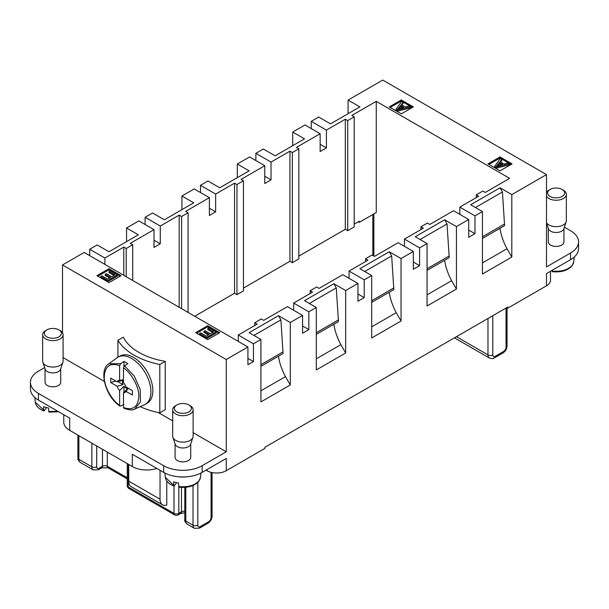 <?xml version="1.0" encoding="UTF-8"?>
<svg xmlns="http://www.w3.org/2000/svg" width="609" height="609" viewBox="0 0 609 609"><rect width="100%" height="100%" fill="white"/><g stroke="black" fill="none" stroke-linecap="round" stroke-linejoin="round"><path stroke-width="0.91" d="M550.483 271.279L550.483 280.254A13.619 7.864 180 0 1 546.494 285.811L546.494 273.578L570.572 259.678L570.572 253.001L546.494 266.909L546.494 174.6L382.757 80.068L348.082 100.082L359.881 106.895L330.504 123.855L318.705 117.042L311.245 121.351L326.409 130.113L345.311 119.197L345.311 229.304L347.724 230.689L354.225 226.936L354.225 116.837L347.724 120.59L347.724 230.689M402.564 107.74L400.623 106.621L398.979 108.714M501.283 164.742L499.342 163.623L497.705 165.709M179.647 412.971A8.511 4.918 0 0 0 191.34 407.779A8.511 4.918 0 0 0 188.919 404.947A8.511 4.918 0 0 0 177.714 404.528A8.511 4.918 0 0 0 176.884 404.947A8.511 4.918 0 0 0 179.647 412.971M49.618 337.896A8.511 4.918 0 0 0 61.319 332.712A8.511 4.918 0 0 0 58.898 329.88A8.511 4.918 0 0 0 47.692 329.461A8.511 4.918 0 0 0 46.855 329.88A8.511 4.918 0 0 0 49.618 337.896M400.623 105.509L397.647 109.178L403.889 107.397L400.623 105.509L400.623 106.621M499.342 162.504L496.365 166.173L502.608 164.392L499.342 162.504L499.342 163.623M46.535 407.596L44.366 410.633L43.703 410.291L43.551 406.759L45.987 407.474A18.011 10.399 -0 0 0 48.583 407.961L48.743 411.478L49.398 411.836M176.564 482.663L174.387 485.7L173.732 485.358L174.387 485.7M188.919 404.947L190.122 405.647A10.216 5.9 180 0 1 193.03 409.042A10.216 5.9 180 0 1 193.122 409.819A10.216 5.9 180 0 1 178.993 415.262A10.216 5.9 180 0 1 172.69 409.819A10.216 5.9 180 0 1 175.681 405.647L176.884 404.947M58.898 329.88L60.101 330.573A10.216 5.9 180 0 1 63.001 333.976A10.216 5.9 180 0 1 63.092 334.744A10.216 5.9 180 0 1 48.971 340.195A10.216 5.9 180 0 1 42.66 334.744A10.216 5.9 180 0 1 45.652 330.573L46.855 329.88M208.925 327.802L216.111 331.951L206.481 337.515L199.516 333.496L200.65 332.841L206.344 336.122L209.298 334.417L203.962 331.342L205.096 330.695L210.425 333.77L213.706 331.875L207.791 328.464L208.925 327.802M110.199 270.807L117.392 274.956L107.755 280.521L100.797 276.501L101.931 275.839L107.618 279.128L110.572 277.422L105.243 274.347L106.369 273.692L111.698 276.768L114.979 274.88L109.064 271.462L110.199 270.807M409.263 105.936L410.618 106.72L397.289 110.145L395.911 109.346L401.605 101.513L403.059 102.35L401.262 104.687L405.289 107.009L409.263 105.936M507.99 162.93L509.345 163.714L496.015 167.14L494.637 166.348L500.332 158.507L501.778 159.345L499.989 161.682L504.016 164.004L507.99 162.93M44.366 410.633L35.299 402.229L34.789 397.479M173.923 485.952C168.723 483.965 165.861 481.08 165.321 477.296L173.732 485.35L173.58 481.826L176.016 482.541A18.011 10.399 -0 0 0 178.612 483.028L178.764 486.553L179.427 486.903M193.122 409.819L193.122 436.227A10.216 5.9 180 0 1 192.931 437.353A10.216 5.9 180 0 1 178.993 441.677A10.216 5.9 180 0 1 172.872 437.353A10.216 5.9 180 0 1 172.69 436.227L172.69 409.819M63.092 334.744L63.092 361.16A10.216 5.9 180 0 1 62.902 362.279A10.216 5.9 180 0 1 48.971 366.61A10.216 5.9 180 0 1 42.851 362.279A10.216 5.9 180 0 1 42.66 361.16L42.66 334.744M212.739 332.43L207.791 329.576L207.791 328.464M203.962 331.342L203.962 332.453L208.331 334.973M199.516 333.496L199.516 334.607L206.481 338.627L206.481 337.515M216.111 331.951L216.111 333.07L206.481 338.627M114.02 275.435L109.064 272.573L109.064 271.462M105.243 274.347L105.243 275.458L109.605 277.978M100.797 276.501L100.797 277.613L107.755 281.632L107.755 280.521M117.392 274.956L117.392 276.067L107.755 281.632M403.059 102.35L403.059 103.461L401.856 105.022M395.911 109.346L395.911 110.457L397.289 111.257L397.289 110.145M410.618 106.72L410.618 107.831L397.289 111.257M501.778 159.345L501.778 160.464L500.583 162.024M494.637 166.348L494.637 167.46L496.015 168.251L496.015 167.14M509.345 163.714L509.345 164.826L496.015 168.251M128.727 481.133A12.256 7.08 120 0 0 131.262 486.743L162.565 504.815A12.256 7.08 -60 0 1 160.03 499.205L128.727 481.133L128.727 464.454M166.767 480.996L166.767 505.074A12.256 7.08 -60 0 1 162.565 504.815M178.65 476.786A18.727 10.81 0 0 0 187.153 476.786M192.931 437.353L190.594 444.319A7.833 4.522 180 0 1 179.906 447.638A7.833 4.522 180 0 1 175.209 444.319L172.872 437.353M62.902 362.279L60.565 369.252A7.833 4.522 180 0 1 49.885 372.563A7.833 4.522 180 0 1 45.188 369.252L42.851 362.279M218.776 333.214L207.699 326.82L196.623 333.214M120.057 276.22L108.981 269.825L97.904 276.22M412.377 107.45L401.301 101.056L390.224 107.45M511.096 164.445L500.019 158.051L488.943 164.445M292.701 145.68L292.701 132.054L304.5 138.867L275.123 155.828L263.324 149.015L255.864 153.323L271.028 162.085L289.93 151.169L289.93 261.276L243.463 288.103M237.32 177.653L237.32 164.034L249.119 170.84L219.742 187.8L207.943 180.995L200.483 185.303L215.647 194.058L234.549 183.149L234.549 293.249L194.705 316.254M181.939 209.633L181.939 196.007L193.738 202.82L164.361 219.78L152.562 212.967L145.102 217.276L160.266 226.03L179.168 215.122L179.168 307.286M126.558 241.606L126.558 227.979L138.357 234.792L108.981 251.753L97.181 244.94L89.713 249.248L104.885 258.01L123.787 247.094L123.787 275.314M123.787 247.094L126.2 248.487L126.2 276.707M132.701 280.46L132.701 244.734L126.2 248.487M160.266 226.03L160.266 243.828L154.008 247.444L154.008 229.646L130.288 243.341L132.701 244.734M179.168 215.122L181.581 216.507L181.581 308.679M188.082 312.432L188.082 212.754L181.581 216.507M215.647 194.058L215.647 211.856L209.389 215.472L209.389 197.674L185.669 211.369L188.082 212.754M234.549 293.249L236.962 294.642L243.463 290.889L243.463 180.782L236.962 184.535L236.962 294.642M234.549 183.149L236.962 184.535M271.028 162.085L271.028 179.883L264.77 183.492L264.77 165.701L241.05 179.396L243.463 180.782M289.93 261.276L292.343 262.669L298.844 258.916L298.844 148.809L292.343 152.562L292.343 262.669M289.93 151.169L292.343 152.562M326.409 130.113L326.409 147.903L320.151 151.519L320.151 133.729L296.431 147.416L298.844 148.809M156.856 468.458A20.432 11.799 180 0 1 132.336 466.532L69.73 430.388A20.432 11.799 180 0 1 63.747 422.052L63.747 414.706M160.03 470.293L160.03 499.205M506.886 307.568L507.845 308.124L507.845 307.012L264.892 447.28L264.892 448.391L226.243 470.704A13.619 7.864 180 0 1 206.984 470.704L206.017 470.148M175.072 443.892L175.072 457.359A7.833 4.522 0 0 0 179.906 461.538A7.833 4.522 0 0 0 190.731 457.359L190.731 443.892M45.043 368.826L45.043 382.292A7.833 4.522 0 0 0 49.885 386.471A7.833 4.522 0 0 0 60.71 382.292L60.71 368.826M132.336 466.532L132.336 454.299L163.638 472.371A27.245 15.727 0 0 0 202.165 472.371L226.243 458.47L226.243 470.704M163.638 472.371L163.638 465.702L38.428 393.414A27.245 15.727 0 0 1 30.45 382.292A27.245 15.727 0 0 1 38.428 371.17L44.632 367.592M30.45 382.292L30.45 388.961A27.245 15.727 0 0 0 38.428 400.083L69.73 418.155L69.73 430.388M195.664 332.659L207.699 339.609L219.742 332.659L207.699 325.708L195.664 332.659M207.699 326.82L207.699 325.708M96.938 275.664L108.981 282.614L121.016 275.664L108.981 268.714L96.938 275.664M108.981 269.825L108.981 268.714M104.885 264.405L104.885 258.01M260.918 366.329L283.071 353.54L280.901 319.87L253.938 335.437M260.918 364.662L283.071 351.873M260.918 390.795L285.476 376.621L290.295 384.957L260.918 401.917L260.918 339.472L249.119 332.659L278.496 315.698L280.901 319.87M278.48 356.189A40.864 23.591 -120 0 0 285.476 376.621M293.667 310.278L293.667 303.046L308.832 311.808L308.832 329.598L302.574 333.214L302.574 315.424L287.402 306.662L263.689 320.357L261.276 318.964L254.775 322.717L254.775 325.503M238.286 341.421L238.286 335.026L257.188 324.11L254.775 322.717M316.299 334.356L338.452 321.567L336.282 287.897L309.319 303.465M316.299 332.689L338.452 319.9M316.299 358.823L340.857 344.641L345.676 352.984L316.299 369.945L316.299 307.499L304.5 300.686L333.877 283.725L336.282 287.897M333.861 324.216A40.864 23.591 -120 0 0 340.857 344.641M349.048 278.305L349.048 271.074L364.212 279.836L364.212 297.626L357.955 301.242L357.955 283.451L342.783 274.689L319.07 288.384L316.657 286.991L310.156 290.744L310.156 293.523M293.667 303.046L312.569 292.137L310.156 290.744M371.68 302.384L393.833 289.595L391.663 255.925L364.7 271.492M371.68 300.717L393.833 287.928M371.68 326.85L396.238 312.668L401.057 321.012L371.68 337.972L371.68 275.527L359.881 268.714L389.258 251.753L391.663 255.925M389.242 292.244A40.864 23.591 -120 0 0 396.238 312.668M389.258 251.753L401.057 258.566L413.336 251.471L398.164 242.717L374.451 256.412L372.038 255.019L365.537 258.772L365.537 261.55M349.048 271.074L367.95 260.165L365.537 258.772M427.061 270.411L449.214 257.622L447.044 223.945L420.081 239.52M427.061 268.736L449.214 255.947M427.061 294.878L451.619 280.696L456.438 289.039L427.061 306L427.061 243.547L415.262 236.741L444.639 219.78L447.044 223.945M444.623 260.271A40.864 23.591 -120 0 0 451.619 280.696M444.639 219.78L456.438 226.586L468.717 219.499L453.545 210.744L429.832 224.432L427.419 223.046L420.918 226.799L420.918 229.578M404.429 246.333L404.429 239.101L423.331 228.185L420.918 226.799M482.442 238.431L504.595 225.642L502.425 191.972L475.462 207.547M482.442 236.764L504.595 223.975M500.004 228.299A40.864 23.591 -120 0 0 507 248.723L511.819 257.067L482.442 274.02L482.442 211.574L470.643 204.761L500.019 187.8L502.425 191.972M482.442 262.905L507 248.723M413.336 106.895L401.301 99.945L389.258 106.895L401.301 113.845L413.336 106.895M401.301 101.056L401.301 99.945M512.062 163.89L500.019 156.939L487.984 163.89L500.019 170.84L512.062 163.89M500.019 158.051L500.019 156.939M345.311 119.197L347.724 120.59M345.311 229.304L298.844 256.13M459.81 214.353L459.81 207.129L478.712 196.212L476.299 194.827L476.299 197.605M358.313 221.798L359.28 222.354L376.255 212.549L376.255 101.338L509.649 178.353L485.213 192.459L482.8 191.074L476.299 194.827M376.255 101.338L351.812 115.444L354.225 116.837M348.082 113.708L348.082 100.082M311.245 128.583L311.245 121.351M326.409 147.903L320.151 144.295M320.151 133.729L304.98 124.967L292.701 132.054M255.864 160.555L255.864 153.323M271.028 179.883L264.77 176.267M264.77 165.701L249.599 156.939L237.32 164.034M200.483 192.528L200.483 185.303M215.647 211.856L209.389 208.24M209.389 197.674L194.218 188.919L181.939 196.007M145.102 224.508L145.102 217.276M160.266 243.828L154.008 240.212M154.008 229.646L138.837 220.892L126.558 227.979M89.713 255.643L89.713 249.248M359.28 222.354L359.28 221.242L354.225 224.158M163.638 465.702A27.245 15.727 0 0 0 202.165 465.702L226.243 451.802L193.122 432.672M172.69 420.88L158.226 412.529M104.322 381.409L63.092 357.605M238.286 335.026L253.451 343.781L253.451 361.579L247.916 364.776L247.916 346.978L226.243 359.493L62.506 264.961L62.506 332.78M226.243 359.493L226.243 451.802M247.916 346.978L84.179 252.446L62.506 264.961M253.451 361.579L247.916 358.381M278.496 315.698L290.295 322.511L290.295 384.957M260.918 339.472L253.451 343.781M302.574 315.424L290.295 322.511M308.832 329.598L302.574 325.99M333.877 283.725L345.676 290.539L345.676 352.984M316.299 307.499L308.832 311.808M357.955 283.451L345.676 290.539M364.212 297.626L357.955 294.01M401.057 258.566L401.057 321.012M364.212 279.836L371.68 275.527M404.429 239.101L419.593 247.863L419.593 265.653L413.336 269.269L413.336 251.471M419.593 265.653L413.336 262.037M456.438 226.586L456.438 289.039M419.593 247.863L427.061 243.547M459.81 207.129L474.974 215.883L474.974 233.681L468.717 237.297L468.717 219.499M474.974 233.681L468.717 230.065M500.019 187.8L511.819 194.614L511.819 257.067M474.974 215.883L482.442 211.574M511.819 194.614L546.494 174.6M546.494 285.811L507.845 308.124M552.865 197.491A8.511 4.918 0 0 0 564.566 192.307A8.511 4.918 0 0 0 562.145 189.475A8.511 4.918 0 0 0 550.939 189.049A8.511 4.918 0 0 0 550.102 189.475A8.511 4.918 0 0 0 552.865 197.491M562.145 189.475L563.348 190.168A10.216 5.9 180 0 1 566.248 193.563A10.216 5.9 180 0 1 566.34 194.34A10.216 5.9 180 0 1 552.218 199.79A10.216 5.9 180 0 1 546.494 196.304M546.494 192.375A10.216 5.9 180 0 1 548.899 190.168L550.102 189.475M551.96 270.419L552.645 271.424M566.34 194.34L566.34 220.755A10.216 5.9 180 0 1 566.149 221.874A10.216 5.9 180 0 1 552.218 226.205A10.216 5.9 180 0 1 546.494 222.719M566.149 221.874L563.812 228.839A7.833 4.522 180 0 1 553.132 232.158A7.833 4.522 180 0 1 548.435 228.839L546.494 223.061M563.957 228.413L563.957 241.88A7.833 4.522 180 0 1 553.132 246.059A7.833 4.522 180 0 1 548.29 241.88L548.29 228.413M570.572 253.001A27.245 15.727 0 0 0 578.55 241.88A27.245 15.727 0 0 0 570.572 230.758L564.368 227.18M570.572 259.678A27.245 15.727 0 0 0 578.55 248.556L578.55 241.88M165.229 361.35L165.229 409.735L159.809 412.864L159.809 364.486L165.229 361.35A61.296 35.391 180 0 1 123.33 337.165L117.91 340.294L117.91 357.217M159.809 364.486A68.101 39.319 180 0 1 117.91 340.294M140.154 406.652A68.101 39.319 0 0 0 159.809 412.864M123.064 384.675L117.134 386.251L110.709 382.543L110.709 378.098L117.134 381.805L123.064 380.229A4.819 2.779 -120 0 0 123.064 384.675L117.781 381.622M110.709 382.543L115.817 381.044M117.134 381.805A6.813 3.936 60 0 1 119.014 380.381A6.813 3.936 60 0 1 119.615 380.366L119.615 365.636L120.719 363.611L123.954 361.419L125.88 362.416L127.806 363.642L124.571 365.834L123.467 367.866L123.467 382.589A6.813 3.936 60 0 1 125.956 386.898L132.381 390.605L132.381 395.058L125.956 391.351L128.392 388.306M123.954 404.505L120.567 406.104L119.684 405.708L119.615 390.559A6.813 3.936 60 0 1 117.134 386.251M119.615 390.559L123.954 386.205A4.819 2.779 -120 0 0 125.88 388.009A4.819 2.779 -120 0 0 127.806 388.428L123.467 392.782L123.467 407.512L124.571 408.266M123.467 379.772L119.615 380.366M125.956 391.351A6.813 3.936 60 0 1 125.637 391.861A6.813 3.936 60 0 1 123.467 392.782M123.954 392.31L123.954 386.205M123.954 366.466L123.954 361.419M108.798 363.824L117.217 357.673A27.245 15.727 60 0 1 118.039 357.14A27.245 15.727 60 0 1 131.658 358.495A27.245 15.727 60 0 1 149.456 382.498A27.245 15.727 60 0 1 145.277 404.33A27.245 15.727 60 0 1 144.409 404.772L134.871 408.989M145.277 404.33L147.203 403.219A27.245 15.727 -120 0 0 147.203 371.756A27.245 15.727 -120 0 0 119.965 356.029L118.039 357.14M48.743 411.478L57.924 411.341M178.764 486.553C188.082 487.398 194.888 485.403 199.181 480.554A17.615 10.17 0 0 0 200.483 477.296L200.94 473.041M128.948 488.532A3.403 1.964 -60 0 1 128.24 486.972A3.403 1.964 180 0 1 127.243 485.586A3.403 3.403 0 0 0 128.948 488.532L174.699 514.948A3.403 1.964 -60 0 1 173.991 513.387L173.991 485.974M127.243 478.933L107.999 467.819A3.403 1.964 -60 0 1 107.298 466.258L127.243 477.776M96.702 445.963L96.702 466.814A3.403 1.964 120 0 0 99.107 468.207L102.479 466.258A3.403 1.964 180 0 1 107.298 466.258L107.298 452.076M102.479 449.297L102.479 466.258A3.403 1.964 60 0 1 101.772 467.819L107.999 467.819M99.107 468.207A3.403 1.964 60 0 1 98.399 469.767L101.772 467.819M96.702 466.814A3.403 1.964 180 0 1 91.883 466.814L91.883 443.185M93.291 469.935A6.813 3.936 -60 0 1 91.883 466.814L78.881 459.308A6.813 3.936 120 0 0 80.289 462.429L93.291 469.935L98.399 469.767M78.881 435.671L78.881 459.308A3.403 1.964 180 0 1 77.883 457.915C78.477 459.247 76.62 458.752 80.289 462.429M197.834 482.404L197.834 525.202A3.403 1.964 120 0 0 200.239 526.595A3.403 1.964 60 0 1 199.531 528.155L207.958 523.283C210.516 521.601 211.886 519.226 212.069 516.166A3.403 1.964 0 0 1 211.072 517.559L211.072 472.333M200.239 526.595L208.666 521.73A3.403 1.964 60 0 1 207.958 523.283M197.834 525.202A3.403 1.964 180 0 1 193.015 525.202L193.015 485.51M194.423 528.323A6.813 3.936 -60 0 1 193.015 525.202L185.791 521.03A6.813 3.936 120 0 0 187.199 524.151L194.423 528.323L199.531 528.155M185.791 487.291L185.791 521.03A3.403 1.964 180 0 1 184.793 519.644C184.299 520.642 185.098 522.141 187.199 524.151M184.793 511.354A3.403 1.964 0 0 0 181.459 511.857L181.459 487.406M184.793 512.77L180.751 513.417A3.403 1.964 -120 0 0 181.459 511.857L178.81 513.387A3.403 1.964 180 0 1 173.991 513.387L128.24 486.972L128.24 464.172M174.699 514.948A3.403 3.403 0 0 0 178.102 514.948A3.403 1.964 -120 0 0 178.81 513.387L178.81 486.873M208.666 521.73A3.403 1.964 120 0 0 211.072 517.559M507.038 307.659L507.038 345.866A3.403 1.964 180 0 1 506.041 347.259L506.041 308.055M507.038 345.866C506.863 348.934 505.493 351.302 502.927 352.992A3.403 1.964 -120 0 0 503.635 351.431A3.403 1.964 120 0 0 506.041 347.259M502.927 352.992L494.5 357.856A3.403 1.964 -120 0 0 495.201 356.295L503.635 351.431M494.5 357.856C493.046 358.001 494.409 359.363 489.392 358.023A6.813 3.936 -60 0 1 487.984 354.902A3.403 1.964 0 0 0 492.795 354.902A3.403 1.964 120 0 0 495.201 356.295M456.438 336.693L487.984 354.902L487.984 318.484M206.984 469.592L206.984 470.704M38.428 400.083L38.428 393.414M373.85 213.942L373.85 256.062M492.795 315.698L492.795 354.902M202.165 472.371L202.165 465.702M551.99 271.074C561.3 271.926 568.106 269.924 572.399 265.075A17.615 10.17 0 0 0 573.701 261.817L574.211 257.067M119.615 365.636C110.214 362.401 105.091 366.055 104.268 376.598C103.675 385.436 111.63 400.326 119.615 405.289M123.467 407.512C132.876 410.748 137.992 407.094 138.822 396.55C139.408 387.72 131.46 372.83 123.467 367.866M108.813 363.809L120.719 363.611M124.571 365.834L134.285 376.103L140.215 389.547L140.458 401.826L134.932 408.959M58.677 411.775L49.063 412.118M43.894 410.885C38.702 408.89 35.832 406.005 35.299 402.229M179.092 487.185C188.158 488.015 194.789 485.967 198.991 481.049L200.483 477.296M178.102 514.948L180.751 513.417M165.321 477.296L164.864 473.041M489.392 358.023L454.443 337.843M127.243 463.594L127.243 485.586M77.883 435.1L77.883 457.915M184.793 487.375L184.793 519.644M212.069 472.561L212.069 516.166M372.853 214.513L372.853 255.483M552.31 271.705C561.376 272.535 568.014 270.495 572.216 265.57L573.701 261.817M119.904 406.028C105.349 396.672 98.407 369.907 108.79 363.817M134.878 408.997C133.021 410.405 129.359 410.184 123.901 408.334"/></g></svg>
